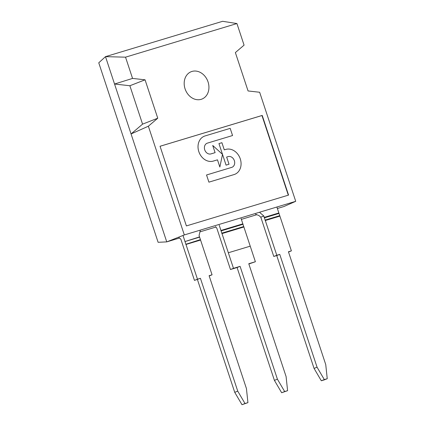 <?xml version="1.0" encoding="UTF-8"?>
<svg xmlns="http://www.w3.org/2000/svg" width="426" height="426" viewBox="0 0 426 426"><rect width="100%" height="100%" fill="white"/><g stroke="black" fill="none" stroke-linecap="round" stroke-linejoin="round"><path stroke-width="0.64" d="M221.994 233.592L221.845 233.155L243.741 226.547L243.885 226.983L221.994 233.592L233.485 268.343L230.471 269.514L216.77 228.048L215.583 226.643M221.099 230.892L220.956 230.455L242.847 223.847L242.99 224.284L221.099 230.892L221.845 233.155M219.225 225.221L220.956 230.455M233.485 268.343L240.094 266.346L277.411 379.183L284.675 391.553L287.593 390.674L286.091 376.563L248.773 263.726L255.382 261.734L248.853 263.971M287.593 390.674L281.661 392.729L274.397 380.359L237.08 267.523L230.471 269.514M255.382 261.734L250.227 246.164L228.336 252.767M284.675 391.553L281.661 392.729M277.411 379.183L274.397 380.359M240.094 266.346L237.08 267.523M243.741 226.547L242.99 224.284M250.227 246.164L243.885 226.983M242.847 223.847L241.116 218.613M243.688 226.813L221.797 233.421M242.793 224.113L220.902 230.722M200.374 239.886L185.779 244.29L200.428 239.614L200.571 240.056L185.981 244.46L197.472 279.211L194.458 280.388L180.81 239.103L179.538 238.091A7.072 4.079 73.2 0 1 178.829 237.367M199.533 236.915L184.884 241.59L199.533 236.915L199.07 235.519L200.263 230.525M199.48 237.186L184.884 241.59M200.428 239.614L199.682 237.357M197.472 279.211L200.428 278.316L237.745 391.153L245.009 403.523L247.927 402.645L246.43 388.533L209.107 275.697L212.063 274.807L200.571 240.056M212.063 274.807L209.187 275.931M185.086 241.76L185.832 244.018M200.428 278.316L194.458 280.388M237.745 391.153L234.731 392.33L197.414 279.493M245.009 403.523L241.995 404.7L234.731 392.33M247.927 402.645L241.995 404.7M183.084 235.706L184.937 241.318M265.302 220.524L265.158 220.082L279.749 215.678L279.898 216.12L265.302 220.524L276.793 255.275L273.78 256.452L260.797 217.159L258.917 215.535L255.573 214.209M264.408 217.824L264.264 217.382L278.86 212.979L279.003 213.421L264.408 217.824L265.158 220.082M259.823 212.553L263.8 215.987L264.264 217.382M263.8 215.987L260.797 217.159M276.793 255.275L279.749 254.381L317.066 367.217L324.324 379.587L327.243 378.709L324.234 379.885L321.31 380.764L314.053 368.394L276.735 255.557L273.78 256.452M327.243 378.709L325.746 364.597L288.434 251.761L291.389 250.871L288.508 251.995M324.324 379.587L321.31 380.764M317.066 367.217L314.053 368.394M279.749 254.381L276.735 255.557M279.749 215.678L279.003 213.421M291.389 250.871L279.898 216.12M278.86 212.979L277.001 207.366M279.701 215.95L265.105 220.354M278.806 213.25L264.211 217.654M186.396 225.924L160.048 146.256L262.214 115.425L288.562 195.092L186.396 225.924M262.214 115.425L261.963 115.526L288.306 195.172M160.054 146.272L261.963 115.526M277.379 208.5L283.897 206.535L295.724 201.322L259.652 92.256L248.065 90.956L235.37 52.568L244.071 45.145L236.931 23.552L222.633 21.3L105.494 56.647L114.546 84.023L132.555 78.416L145.058 79.816L129.871 85.743L142.566 124.136L131.059 133.95L166.752 241.883L179.479 238.038M145.058 79.816L157.758 118.21L148.365 126.213L131.059 133.95L114.546 84.023L129.871 85.743M157.758 118.21L142.566 124.136M295.724 201.322L184.325 234.939L166.752 241.883L158.115 242.303L98.757 62.808L105.494 56.647L125.532 57.169L236.931 23.552M184.325 234.939L148.365 126.213M132.555 78.416L125.532 57.169M208.053 81.92A14.697 11.992 -111.3 0 1 201.903 99.077A14.697 11.992 -111.3 0 1 185.39 89.748A14.697 11.992 -111.3 0 1 191.221 71.696A14.697 11.992 -111.3 0 1 208.053 81.92M199.943 231.866L215.923 227.042M241.366 219.369L256.724 214.731M219.853 167.008L222.51 154.361L212.728 145.468L215.098 152.652L210.961 153.898A5.676 4.633 -111.3 0 1 204.799 150.027A5.676 4.633 -111.3 0 1 207.116 143.227A5.676 4.633 -111.3 0 1 207.398 143.131L232.559 135.537L230.184 128.359L205.023 135.947A13.243 10.81 68.7 0 0 204.368 136.176A13.243 10.81 68.7 0 0 204.363 136.182A13.243 10.81 68.7 0 0 198.958 152.045A13.243 10.81 68.7 0 0 213.33 161.081L217.473 159.83L219.848 167.013L217.478 159.83L213.335 161.076A13.243 10.81 68.7 0 1 198.963 152.045A13.243 10.81 68.7 0 1 204.368 136.176L204.368 136.176M207.116 143.227A5.676 4.633 -111.3 0 1 207.393 143.131L232.559 135.537M212.723 145.468L215.103 152.646M218.948 143.594L226.068 165.134L229.028 164.244L226.653 157.061L228.128 156.614A5.676 4.633 -111.3 0 1 234.295 160.485A5.676 4.633 -111.3 0 1 231.978 167.29A5.676 4.633 -111.3 0 1 231.696 167.386L206.541 174.98L208.91 182.158L234.268 174.506A13.249 10.81 68.7 0 0 234.726 174.34A13.249 10.81 68.7 0 0 234.731 174.34A13.249 10.81 68.7 0 0 240.179 158.589A13.249 10.81 68.7 0 0 225.961 149.372L224.284 149.877L221.909 142.699L218.948 143.594L222.5 154.356M208.91 182.158L234.273 174.506A13.249 10.81 68.7 0 0 234.731 174.34L234.731 174.34M206.535 174.98L208.916 182.158M226.653 157.061L228.134 156.614A5.676 4.633 -111.3 0 1 234.289 160.485A5.676 4.633 -111.3 0 1 231.978 167.29M229.028 164.244L226.073 165.134L222.51 154.361"/></g></svg>
